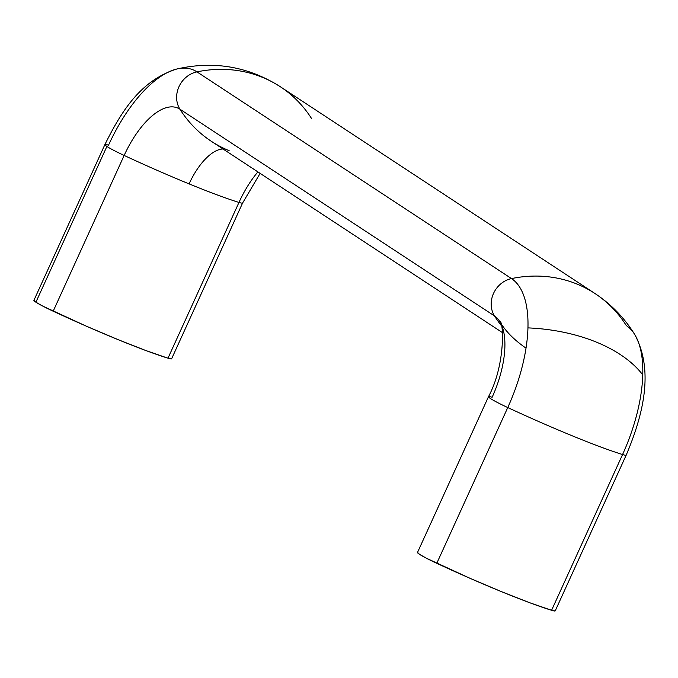 <?xml version="1.0" encoding="UTF-8"?>
<svg xmlns="http://www.w3.org/2000/svg" width="678" height="678" viewBox="0 0 678 678"><rect width="100%" height="100%" fill="white"/><g stroke="black" fill="none" stroke-linecap="round" stroke-linejoin="round"><path stroke-width="1.02" d="M223.02 148.982A50.503 22.611 -67.7 0 0 189.094 183.891A131.295 10.229 24.5 0 0 238.97 202.434A70.317 31.485 112.3 0 1 257.903 171.907A70.317 31.485 -67.7 0 0 238.97 202.434A24.239 1.89 24.5 0 0 242.622 202.951A24.239 1.89 -155.5 0 1 238.97 202.434A131.295 10.229 -155.5 0 1 189.094 183.891A50.503 22.611 112.3 0 1 223.02 148.982M104.87 144.66A24.239 1.89 24.5 0 0 106.887 146.44A24.239 1.89 24.5 0 0 124.159 155.448A24.239 1.89 -155.5 0 1 106.887 146.44L35.9 302.202A24.239 1.89 24.5 0 0 53.181 311.21L124.159 155.448A70.317 31.485 112.3 0 1 179.941 109.209L494.499 315.931A70.317 31.485 112.3 0 1 500.093 322.075A70.317 31.485 -67.7 0 0 494.499 315.931A131.295 116.955 123.3 0 0 501.373 325.618A131.295 116.955 -56.7 0 1 494.499 315.931A24.239 21.594 -56.7 0 1 511.509 278.59A111.48 49.918 112.3 0 1 527.95 327.889A111.48 49.918 112.3 0 1 507.763 407.554A131.295 10.229 24.5 0 0 622.565 454.531A111.48 49.918 -67.7 0 0 642.761 374.875A131.295 75.461 -178.3 0 0 596.471 342.161A131.295 75.461 -178.3 0 0 527.95 327.889A131.295 75.461 1.7 0 1 596.471 342.161A131.295 75.461 1.7 0 1 642.761 374.875A111.48 49.918 -67.7 0 0 634.794 334.652M417.555 552.4L419.504 554.307L426.496 558.274L469.939 578.275L501.712 591.75L529.637 602.708L551.587 610.293L555.172 610.937M171.576 358.84L167.983 358.196L146.033 350.602L118.108 339.653L86.335 326.177L42.892 306.176L35.9 302.202L33.951 300.295M417.487 552.519A24.239 1.89 24.5 0 0 436.776 563.316L507.763 407.554L436.776 563.316A131.295 10.229 24.5 0 0 551.587 610.293L622.565 454.531A131.295 10.229 -155.5 0 1 507.763 407.554A24.239 1.89 -155.5 0 1 488.474 396.757A24.239 1.89 -155.5 0 1 492.135 397.274A70.317 31.485 -67.7 0 0 500.093 322.075M594.538 293.235A131.295 116.955 123.3 0 0 511.509 278.59A131.295 116.955 -56.7 0 1 594.538 293.235A131.295 116.955 -56.7 0 1 626.319 325.576A111.48 49.918 112.3 0 1 635.193 335.313A111.48 49.918 112.3 0 1 642.761 374.875A111.48 49.918 112.3 0 1 622.565 454.531A24.239 1.89 24.5 0 0 626.226 455.048A24.239 1.89 -155.5 0 1 622.565 454.531L551.587 610.293A24.239 1.89 24.5 0 0 555.24 610.81M488.474 396.757A24.239 1.89 24.5 0 0 507.763 407.554A111.48 49.918 -67.7 0 0 527.95 327.889A111.48 49.918 -67.7 0 0 511.509 278.59A24.239 21.594 123.3 0 0 494.499 315.931L179.941 109.209A131.295 116.955 123.3 0 0 211.265 141.253A131.295 116.955 -56.7 0 1 179.941 109.209A24.239 21.594 -56.7 0 1 196.959 71.868L511.509 278.59L196.959 71.868A24.239 21.594 123.3 0 0 179.941 109.209A70.317 31.485 -67.7 0 0 124.159 155.448A131.295 10.229 24.5 0 0 189.094 183.891A131.295 10.229 -155.5 0 1 124.159 155.448L53.181 311.21A131.295 10.229 24.5 0 0 118.108 339.653A131.295 10.229 24.5 0 0 167.983 358.196L238.97 202.434L167.983 358.196A24.239 1.89 24.5 0 0 171.636 358.713M279.98 86.513A131.295 116.955 123.3 0 0 196.959 71.868A131.295 116.955 -56.7 0 1 279.98 86.513A131.295 116.955 -56.7 0 1 311.761 118.853M555.223 610.878L626.209 455.108C644.202 412.555 653.575 369.518 634.744 334.559C624.497 317.948 611.225 304.261 594.937 293.489L280.378 86.767C248.25 66.427 213.655 60.528 176.594 69.071C141.609 80.258 122.362 109.226 104.887 144.6L33.9 300.362A24.239 1.89 24.5 0 0 35.9 302.202L106.887 146.44A24.239 1.89 -155.5 0 1 104.887 144.6A24.239 1.89 -155.5 0 1 108.531 145.177A111.48 49.918 112.3 0 1 175.721 69.3A111.48 49.918 112.3 0 1 196.959 71.868A111.48 49.918 -67.7 0 0 175.721 69.3M229.147 150.686A131.295 116.955 -56.7 0 1 211.265 141.253M417.504 552.46L488.491 396.698C506.288 363.281 503.296 319.262 499.813 321.601C505.517 331.203 514.212 340.009 525.874 348.017M502.559 332.695L211.324 141.295M171.627 358.772L242.605 203.01L260.132 173.365"/></g></svg>
